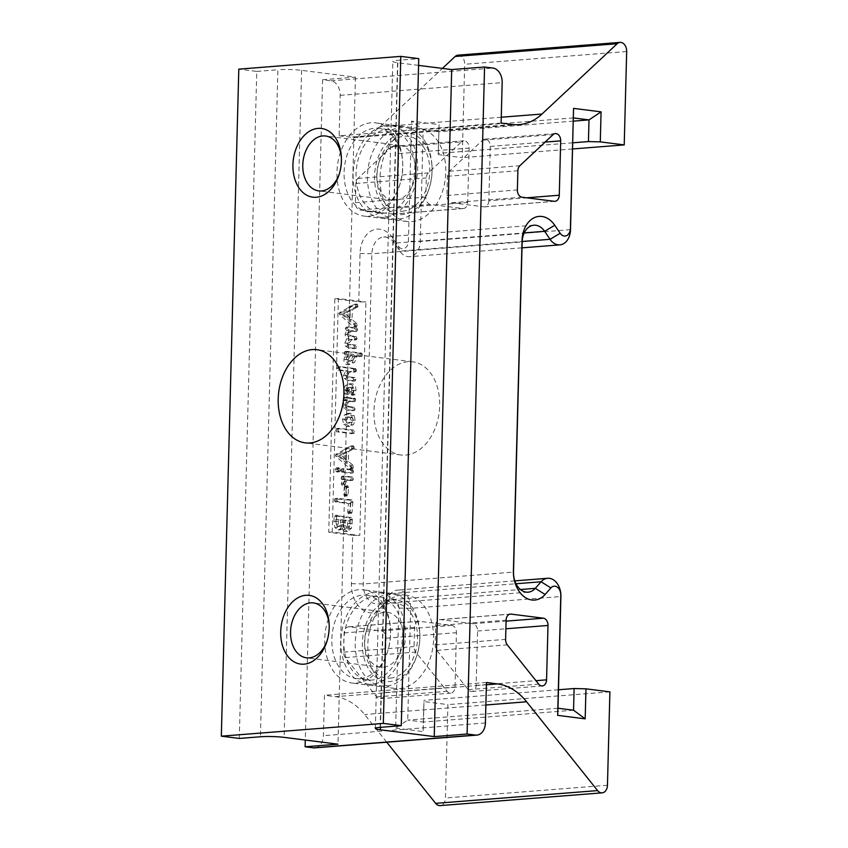 <?xml version="1.0" encoding="UTF-8"?>
<svg xmlns="http://www.w3.org/2000/svg" width="848" height="848" viewBox="0 0 848 848"><rect width="100%" height="100%" fill="white"/><g stroke="black" fill="none" stroke-linecap="round" stroke-linejoin="round"><path stroke-width="0.64" stroke-dasharray="4.24 3.18" d="M418.573 65.381L397.839 62.763A16.769 1.717 -178.5 0 1 392.815 61.395A16.769 1.717 -178.5 0 1 397.617 60.325L418.742 58.66M239.284 738.438L256.753 71.412L238.797 69.144M256.753 71.412L277.879 69.748L260.41 736.774M501.115 123.045L339.126 135.797L340.175 95.358A13.42 9.551 -94.5 0 0 330.953 80.804L322.579 79.744L355.439 77.157L301.591 70.342A16.769 1.717 -178.5 0 0 277.879 69.748M355.439 77.157L337.981 744.184M322.579 79.744L305.291 740.039M573.439 117.925L423.184 129.755L420.258 241.489A16.769 11.936 -94.5 0 1 409.605 256.69A16.769 11.936 -94.5 0 1 399.811 251.135L394.394 243.153A18.444 13.133 85.5 0 0 383.625 237.048A18.444 13.133 85.5 0 0 371.912 253.764L363.262 583.943A18.444 13.133 85.5 0 0 377.879 603.999A18.444 13.133 85.5 0 0 385.056 600.172L390.843 593.6A16.769 11.936 -94.5 0 1 397.373 590.113A16.769 11.936 -94.5 0 1 410.655 608.345L407.729 720.079L395.656 728.114L398.804 608.048A8.385 5.968 -94.5 0 0 395.401 599.949A8.385 5.968 -94.5 0 0 388.903 600.681L383.105 607.242A26.829 19.101 85.5 0 1 362.276 609.574A26.829 19.101 85.5 0 1 351.411 583.647L352.673 535.289L328.738 532.258L334.854 298.803L358.789 301.835L365.901 302.005L359.785 535.47L332.257 531.982L338.373 298.528L365.901 302.005M458.037 55.152A8.385 5.968 -94.5 0 1 464.672 64.268L462.234 157.654L438.289 154.622L439.084 124.614L411.556 121.126L408.407 241.192A8.385 5.968 -94.5 0 1 404.613 248.379A8.385 5.968 -94.5 0 1 398.189 246.015L392.772 238.023A26.829 19.101 85.5 0 0 372.208 230.465A26.829 19.101 85.5 0 0 360.05 253.467L358.789 301.835M339.126 135.797L350.16 137.196A67.077 47.764 85.5 0 0 357.178 137.365A67.077 47.764 85.5 0 0 380.01 126.787L442.423 68.402M386.741 742.212L364.619 714.535A67.077 47.764 85.5 0 0 335.511 696.664L324.466 695.265L323.417 735.704A13.42 9.551 -94.5 0 1 314.894 747.862M395.656 728.114L423.184 731.601L423.968 701.582L447.903 704.614L445.465 798A8.385 5.968 -94.5 0 1 440.133 805.6M345.316 657.603A6.71 4.781 85.5 0 1 343.61 652.123L344.118 632.915A6.71 4.781 85.5 0 1 348.38 626.842A6.71 4.781 85.5 0 1 349.079 626.852L381.388 630.944A6.71 4.781 85.5 0 1 385.999 638.226L384.579 692.593A6.71 4.781 85.5 0 1 380.317 698.678A6.71 4.781 85.5 0 1 376.703 696.876L345.316 657.603L415.743 652.059L447.14 691.332A6.71 4.781 -94.5 0 0 450.754 693.134A6.71 4.781 -94.5 0 0 455.016 687.05L456.436 632.672A6.71 4.781 -94.5 0 0 451.825 625.4L419.506 621.308A6.71 4.781 -94.5 0 0 418.806 621.287A6.71 4.781 -94.5 0 0 414.545 627.372L414.047 646.568A6.71 4.781 -94.5 0 0 415.743 652.059M391.098 147.382A6.71 4.781 85.5 0 1 393.377 146.322A6.71 4.781 85.5 0 1 398.698 153.615L397.267 207.993A6.71 4.781 85.5 0 1 393.006 214.067A6.71 4.781 85.5 0 1 392.306 214.056L359.997 209.965A6.71 4.781 85.5 0 1 355.376 202.693L355.884 183.486A6.71 4.781 85.5 0 1 357.856 178.462L391.098 147.382L461.524 141.839L428.293 172.918A6.71 4.781 -94.5 0 0 426.311 177.942L425.813 197.139A6.71 4.781 -94.5 0 0 430.424 204.421L462.743 208.513A6.71 4.781 -94.5 0 0 463.443 208.523A6.71 4.781 -94.5 0 0 467.704 202.449L469.124 148.071A6.71 4.781 -94.5 0 0 463.814 140.779A6.71 4.781 -94.5 0 0 461.524 141.839M334.854 298.803L338.373 298.528M328.738 532.258L332.257 531.982M352.673 535.289L359.785 535.47M356.489 326.851L341.924 314.407L341.468 313.018L350.595 307.4L351.57 305.99L352.355 306.446L356.997 304.061L357.962 306.828L352.503 309.764L351.931 319.473L356.838 323.565L357.379 325.038L356.489 326.851L353.446 326.681L339.571 314.597L339.115 313.198L348.242 307.58L349.217 306.181L350.012 306.626L354.644 304.241L355.619 307.018L350.15 309.955L349.577 319.664L354.485 323.745L355.036 325.219L354.135 327.042L356.489 326.851M351.401 305.99L349.058 306.17L351.401 305.99M356.404 304.241L354.061 304.421L356.404 304.241M355.874 348.454L350.849 347.818L347.797 345.942L347.129 343.005L349.005 338.659L347.351 334.462L349.1 330.307L347.669 328.695L348.719 326.957L356.764 327.975L357.58 329.501L356.616 331.261L352.418 330.731L350.288 332.024L349.238 334.398L350.924 335.84L356.383 336.529L356.881 339.359L352.27 339.327L349.005 342.942L350.722 344.468L356.001 345.136L356.52 347.934L353.531 348.634L348.507 347.998L345.454 346.132L344.786 343.186L346.662 338.85L345.009 334.642L346.747 330.497L345.316 328.876L346.366 327.137L354.422 328.155L355.227 329.681L354.263 331.441L350.076 330.911L347.945 332.204L346.885 334.578L348.581 336.02L354.04 336.72L354.824 338.416L353.881 340.016L349.917 339.518L346.662 343.122L348.38 344.648L353.648 345.316L354.464 346.885L353.531 348.634L355.874 348.454M347.987 327.54L345.634 327.72L347.987 327.54M357.284 330.741L354.263 331.441L357.284 330.741M356.881 339.359L353.881 340.016L356.881 339.359M349.758 364.502C347.362 364.195 346.196 362.509 346.27 359.414L346.906 356.881L348.581 354.814L347.267 354.644L346.45 352.927L347.468 351.337L361.502 353.107L362.403 354.877L361.439 356.436L356.955 355.874L354.612 362.425L347.415 364.693C345.009 364.386 343.853 362.69 343.928 359.605L344.553 357.061L346.238 354.994L344.924 354.824L344.097 353.107L345.125 351.517L359.16 353.298L359.753 356.192L354.602 356.054L352.27 362.605L347.415 364.693L349.758 364.502M346.779 351.782L344.436 351.973L346.779 351.782M362.107 356.012L359.096 356.626L362.107 356.012M354.962 380.932L349.864 380.286L346.609 378.293L345.91 375.272L347.987 370.968L340.419 370.014L339.592 368.329L340.684 366.707L355.662 368.604L356.202 371.466L351.316 371.392L348.963 373.003L347.881 375.229L349.694 376.925L355.068 377.614L355.619 380.519L352.609 381.112L347.521 380.476L344.256 378.484L343.557 375.452L345.645 371.148L338.076 370.194L337.599 367.428L338.341 366.887L353.309 368.785L353.849 371.647L348.963 371.572L346.62 373.194L345.528 375.42L347.341 377.116L352.715 377.795L353.542 379.575L352.609 381.112L354.962 380.932M339.942 367.237L337.599 367.428L339.942 367.237M356.202 371.466L353.181 372.102L356.202 371.466M354.188 395.041L353.128 393.504L354.199 390.207L353.754 388.257L352.355 387.229L351.04 391.628L348.115 394.278L346.535 393.09L345.899 389.783L347.797 385.31L351.814 383.762C354.665 384.123 356.043 386.317 355.937 390.366L354.92 394.521L351.835 395.221L350.775 393.684L351.856 390.387L351.411 388.437L349.726 387.377L348.687 391.808L345.761 394.458L344.182 393.281L343.557 389.963L345.454 385.49L349.461 383.943C352.323 384.303 353.69 386.508 353.584 390.546L351.835 395.221L354.188 395.041M348.496 394.278L345.761 394.458L348.496 394.278M350.902 383.731L348.56 383.921L350.902 383.731M354.252 410.549L349.09 409.891L345.995 407.92L345.284 404.899L347.288 400.585L345.825 400.012L345.698 398.952L346.684 397.171L355.535 398.793L354.803 401.539L350.436 400.987L348.231 402.45L347.182 404.846L348.952 406.542L354.369 407.231L354.899 410.019L351.899 410.729L346.737 410.082L343.641 408.111L342.931 405.079L344.935 400.765L343.472 400.192L344.341 397.362L353.192 398.984L352.461 401.719L348.083 401.168L345.889 402.641L344.839 405.037L346.599 406.722L352.026 407.411L352.842 409.012L351.899 410.729L354.252 410.549M345.995 397.765L346.684 397.171L343.641 397.956L345.995 397.765M355.429 401.072L352.461 401.719L355.429 401.072M349.567 426.396L346.069 424.159L344.903 419.347L346.715 414.778L350.521 413.22L354.061 415.488L355.153 420.142L353.446 424.7L347.214 426.586L343.716 424.339L342.55 419.527L344.373 414.969L348.178 413.411L351.708 415.679L352.81 420.332L351.093 424.89L347.214 426.586L349.567 426.396M349.694 413.199L347.351 413.389L349.694 413.199M353.722 433.466L338.85 431.59L338.002 429.978L339.03 428.272L353.934 430.159L354.475 432.957L351.369 433.657L336.508 431.77L335.649 430.159L336.688 428.452L351.581 430.339L352.418 432.045L351.369 433.657L353.722 433.466M338.352 428.823L335.999 429.003L338.352 428.823M352.779 468.605L338.204 456.16L337.748 454.772L346.885 449.154L347.86 447.744L348.645 448.2L353.277 445.815L354.252 448.592L348.793 451.518L348.21 461.227L353.128 465.319L353.669 466.792L352.779 468.605L349.736 468.435L335.861 456.351L335.405 454.952L344.532 449.345L345.507 447.935L346.302 448.38L350.934 445.995L351.899 448.772L346.44 451.708L345.867 461.418L350.775 465.499L351.326 466.972L350.425 468.796L352.779 468.605M347.691 447.744L345.348 447.924L347.691 447.744M352.694 445.995L350.341 446.175L352.694 445.995M339.062 471.838L337.769 469.58L339.168 467.683L340.09 468.425L340.027 471.35L336.709 472.018L335.416 469.771L335.872 468.372L336.815 467.873L338.098 470.11L336.709 472.018L339.062 471.838M338.214 468.181L335.872 468.372L338.214 468.181M352.567 473.025L344.012 471.933L343.239 470.004L344.309 468.637L352.789 469.707L353.287 472.612L350.224 473.205L341.67 472.124L340.896 470.184L341.967 468.827L350.447 469.898L351.252 471.626L350.224 473.205L352.567 473.025M344.065 468.626L341.723 468.817L344.065 468.626M344.627 485.332L343.535 483.678L345.348 479.459L343.705 479.046L343.8 476.587L344.521 476.025L352.726 477.064L353.521 478.601L352.535 480.371L347.934 479.788L346.323 481.378L344.627 485.332L342.285 485.512L341.193 483.858L342.995 479.65L341.352 479.237L341.458 476.777L342.168 476.205L350.383 477.244L351.178 478.781L350.192 480.562L345.592 479.979L343.981 481.569L342.285 485.512L344.627 485.332M343.8 476.587L341.458 476.777L343.8 476.587M353.203 479.809L350.192 480.562L353.203 479.809M347.224 495.963L346.164 494.617L346.62 486.953L347.638 485.787L348.549 487.134L348.083 494.702L347.224 495.963L344.882 496.154L343.811 494.808L344.277 487.134L345.295 485.978L346.196 487.314L345.74 494.893L344.882 496.154L347.224 495.963M346.991 486.095L344.648 486.275L346.991 486.095M351.104 513.634L350.044 512.065L350.807 503.362L337.695 501.709L336.773 500.013L337.822 498.317L352.1 499.949L352.916 501.571L352.058 512.319L351.104 513.634L348.761 513.824L347.701 512.245L348.464 503.553L335.342 501.889L334.663 501.539L334.748 498.942L349.758 500.14L350.574 501.762L349.705 512.499L348.761 513.824L351.104 513.634M337.101 498.762L334.748 498.942L337.101 498.762M351.485 500.055L349.175 500.235M347.341 531.495L344.977 529.597L343.822 526.47L342.475 528.792L340.292 529.756L337.239 527.361L336.19 521.361L336.603 516.57L337.578 515.192L338.458 515.891L351.475 517.545L352.397 519.093L351.485 528.262L347.341 531.495L344.988 531.685L342.624 529.777L341.479 526.661L340.122 528.982L337.939 529.947L334.886 527.551L333.847 521.541L334.25 516.761L335.236 515.383L336.105 516.082L349.122 517.725L350.044 519.283L349.132 528.442L344.988 531.685L347.341 531.495M340.673 529.767L337.939 529.947L340.673 529.767M337.451 515.192L335.098 515.372L337.451 515.192M356.838 323.565L354.485 323.745M351.931 319.473L349.577 319.664M352.503 309.764L350.15 309.955M357.962 306.828L355.619 307.018M352.355 306.446L350.012 306.626M350.595 307.4L348.242 307.58M341.924 314.407L339.571 314.597M347.669 318.053L348.093 310.866L342.55 313.792L347.669 318.053L350.023 317.862L350.436 310.686L348.093 310.866M350.436 310.686L344.892 313.612L350.023 317.862M344.892 313.612L342.55 313.792M352.27 339.327L349.917 339.518M352.418 330.731L350.076 330.911M349.1 330.307L346.747 330.497M349.005 338.659L346.662 338.85M356.955 355.874L354.602 356.054M348.581 354.814L346.238 354.994M347.553 361.301L350.648 361.142L353.245 359.997L355.058 356.669L354.453 355.556L351.782 355.217L349.599 356.817L348.242 359.573L349.895 361.121L347.553 361.301L350.902 360.177L352.704 356.849L352.111 355.736L349.429 355.397L347.245 357.008L345.899 359.753L347.553 361.301M354.453 355.556L352.111 355.736M351.782 355.217L349.429 355.397M351.316 371.392L348.963 371.572M347.987 370.968L345.645 371.148M352.079 387.197L349.726 387.377M345.942 391.299L348.422 391.119L349.641 390.091L350.627 387.165L346.249 388.13L345.316 390.154L345.942 391.299L347.298 390.281L348.274 387.356L350.627 387.165L348.592 387.939L347.659 389.974L348.284 391.119L345.942 391.299M347.903 390.843L345.56 391.034M350.436 400.987L348.083 401.168M347.288 400.585L344.935 400.765M347.298 423.194L352.09 422.262L353.192 419.961L352.492 417.672L349.758 416.591L345.708 417.46L344.542 419.781L347.298 423.194L349.747 422.452L350.839 420.142L350.15 417.852L348.062 416.792L350.415 416.612L348.051 417.28L346.885 419.59L349.652 423.004L347.298 423.194M353.128 465.319L350.775 465.499M348.21 461.227L345.867 461.418M348.793 451.518L346.44 451.708M354.252 448.592L351.899 448.772M348.645 448.2L346.302 448.38M346.885 449.154L344.532 449.345M338.204 456.16L335.861 456.351M343.959 459.807L344.383 452.62L338.84 455.546L343.959 459.807L346.313 459.616L346.726 452.44L344.383 452.62M346.726 452.44L341.182 455.365L346.313 459.616M341.182 455.365L338.84 455.546M347.934 479.788L345.592 479.979M343.705 479.046L341.352 479.237M345.348 479.459L342.995 479.65M348.083 494.702L345.74 494.893M348.528 487.356L346.175 487.536M346.175 494.363L343.832 494.554M350.807 503.362L348.464 503.553M352.28 519.835L349.938 520.015M338.458 515.891L336.105 516.082M343.822 526.47L341.479 526.661M338.013 526.491L340.748 526.311L342.444 524.87L343.175 519.898L338.193 519.262L338.416 524.075L340.355 526.301L338.013 526.491L340.09 525.06L340.822 520.078L335.85 519.453L336.073 524.265L338.013 526.491M345.125 528.209L347.892 528.028L349.821 526.173L350.213 520.789L345.115 520.142L345.465 525.813L347.479 528.018L345.125 528.209L347.479 526.364L347.871 520.969L342.762 520.322L343.111 526.004L345.125 528.209M343.175 519.898L340.822 520.078M338.193 519.262L335.85 519.453M350.213 520.789L347.871 520.969M345.115 520.142L342.762 520.322M557.984 708.239L407.729 720.079L423.29 722.04L423.184 731.601M573.545 710.211L423.29 722.04L423.968 701.582M609.903 691.862L447.903 704.614M558.472 689.763L423.852 700.363M486.466 682.513L324.466 695.265M573.354 121.126L438.745 131.726L423.184 129.755L411.556 121.126M572.792 142.803L438.183 153.403L439.084 124.614M438.183 153.403L438.289 154.622M572.633 148.962L462.234 157.654M327.148 640.653A27.666 19.218 -82.8 0 0 327.423 639.837A27.666 19.218 -82.8 0 0 329.236 625.559A27.666 19.218 -82.8 0 0 329.172 624.69M387.409 612.277A27.666 19.218 -82.8 0 1 403.203 640.176A27.666 19.218 -82.8 0 1 383.222 667.249A27.666 19.218 97.2 0 1 380.466 667.185A27.666 19.218 97.2 0 1 364.619 644.544A27.666 19.218 97.2 0 1 366.431 630.265A27.666 19.218 97.2 0 1 384.663 612.214A27.666 19.218 -82.8 0 1 387.409 612.277L313.389 602.907M390.133 678.167A37.736 26.214 -82.8 0 0 417.534 638.565A37.736 26.214 -82.8 0 0 392.105 603.119A37.736 26.214 -82.8 0 0 367.248 627.732A37.736 26.214 -82.8 0 0 364.778 647.204A37.736 26.214 -82.8 0 0 390.133 678.167M419.802 633.498A41.086 28.535 -82.8 0 1 417.121 654.709A41.086 28.535 -82.8 0 1 390.048 681.495A41.086 28.535 97.2 0 1 362.361 642.911A41.086 28.535 97.2 0 1 392.189 599.79A41.086 28.535 -82.8 0 1 419.802 633.498L419.718 632.173A46.121 32.033 -82.8 0 0 393.324 594.437A46.121 32.033 -82.8 0 0 388.734 594.331A46.121 32.033 97.2 0 0 355.418 639.445A46.121 32.033 97.2 0 0 381.738 685.937A46.121 32.033 97.2 0 0 386.328 686.043A46.121 32.033 -82.8 0 0 416.707 655.97A46.121 32.033 -82.8 0 0 419.718 632.173M367.375 684.124A46.121 32.033 97.2 0 0 371.965 684.23A46.121 32.033 -82.8 0 0 405.28 639.116A46.121 32.033 -82.8 0 0 378.961 592.614A46.121 32.033 -82.8 0 0 374.371 592.508A46.121 32.033 97.2 0 0 341.055 637.632A46.121 32.033 97.2 0 0 367.375 684.124L381.738 685.937M372.071 680.054A41.923 29.118 97.2 0 1 367.905 679.958A41.923 29.118 97.2 0 1 343.97 637.696A41.923 29.118 97.2 0 1 374.254 596.685A41.923 29.118 -82.8 0 1 378.431 596.78A41.923 29.118 -82.8 0 1 402.365 639.042A41.923 29.118 -82.8 0 1 372.071 680.054M366.463 595.264A41.923 29.118 -82.8 0 1 390.462 629.566A41.923 29.118 -82.8 0 1 387.727 651.2A41.923 29.118 -82.8 0 1 360.103 678.548A41.923 29.118 97.2 0 1 355.937 678.442A41.923 29.118 97.2 0 1 332.003 636.18A41.923 29.118 97.2 0 1 362.287 595.169A41.923 29.118 -82.8 0 1 366.463 595.264L378.431 596.78M356.383 683.096A46.958 32.616 -82.8 0 0 387.324 652.472A46.958 32.616 -82.8 0 0 390.387 628.241A46.958 32.616 -82.8 0 0 363.506 589.816A46.958 32.616 -82.8 0 0 358.831 589.71A46.958 32.616 -82.8 0 0 324.911 635.64A46.958 32.616 -82.8 0 0 351.708 682.979A46.958 32.616 -82.8 0 0 356.383 683.096M399.472 688.544A46.958 32.616 -82.8 0 0 433.392 642.614A46.958 32.616 -82.8 0 0 406.595 595.275A46.958 32.616 -82.8 0 0 401.92 595.158A46.958 32.616 -82.8 0 0 368 641.099A46.958 32.616 -82.8 0 0 394.797 688.438A46.958 32.616 -82.8 0 0 399.472 688.544M339.38 173.734A27.666 19.218 -82.8 0 0 339.645 172.918A27.666 19.218 -82.8 0 0 341.458 158.64A27.666 19.218 -82.8 0 0 341.394 157.77M399.641 145.368A27.666 19.218 -82.8 0 1 415.435 173.257A27.666 19.218 -82.8 0 1 395.444 200.329A27.666 19.218 97.2 0 1 392.688 200.266A27.666 19.218 97.2 0 1 376.851 177.624A27.666 19.218 97.2 0 1 378.653 163.346A27.666 19.218 97.2 0 1 396.885 145.305A27.666 19.218 -82.8 0 1 399.641 145.368L325.621 135.998M402.365 211.247A37.736 26.214 -82.8 0 0 429.756 171.646A37.736 26.214 -82.8 0 0 404.326 136.21A37.736 26.214 -82.8 0 0 379.469 160.813A37.736 26.214 -82.8 0 0 377.01 180.285A37.736 26.214 -82.8 0 0 402.365 211.247M432.024 166.59A41.086 28.535 -82.8 0 1 429.342 187.79A41.086 28.535 -82.8 0 1 402.281 214.576A41.086 28.535 97.2 0 1 374.583 175.992A41.086 28.535 97.2 0 1 404.411 132.871A41.086 28.535 -82.8 0 1 432.024 166.59L431.95 165.254A46.121 32.033 -82.8 0 0 405.545 127.518A46.121 32.033 -82.8 0 0 400.956 127.412A46.121 32.033 97.2 0 0 367.64 172.526A46.121 32.033 97.2 0 0 393.96 219.028A46.121 32.033 97.2 0 0 398.56 219.134A46.121 32.033 -82.8 0 0 428.94 189.051A46.121 32.033 -82.8 0 0 431.95 165.254M379.607 217.205A46.121 32.033 97.2 0 0 384.197 217.311A46.121 32.033 -82.8 0 0 417.502 172.197A46.121 32.033 -82.8 0 0 391.182 125.705A46.121 32.033 -82.8 0 0 386.593 125.599A46.121 32.033 97.2 0 0 353.277 170.713A46.121 32.033 97.2 0 0 379.607 217.205L393.96 219.028M384.303 213.145A41.923 29.118 97.2 0 1 380.127 213.049A41.923 29.118 97.2 0 1 356.202 170.777A41.923 29.118 97.2 0 1 386.487 129.765A41.923 29.118 -82.8 0 1 390.663 129.861A41.923 29.118 -82.8 0 1 414.587 172.123A41.923 29.118 -82.8 0 1 384.303 213.145M378.696 128.345A41.923 29.118 -82.8 0 1 402.694 162.657A41.923 29.118 -82.8 0 1 399.949 184.292A41.923 29.118 -82.8 0 1 372.336 211.629A41.923 29.118 97.2 0 1 368.159 211.534A41.923 29.118 97.2 0 1 344.235 169.261A41.923 29.118 97.2 0 1 374.519 128.249A41.923 29.118 -82.8 0 1 378.696 128.345L390.663 129.861M368.615 216.176A46.958 32.616 -82.8 0 0 399.546 185.553A46.958 32.616 -82.8 0 0 402.609 161.321A46.958 32.616 -82.8 0 0 375.728 122.896A46.958 32.616 -82.8 0 0 371.053 122.79A46.958 32.616 -82.8 0 0 337.144 168.731A46.958 32.616 -82.8 0 0 363.94 216.07A46.958 32.616 -82.8 0 0 368.615 216.176M411.693 221.625A46.958 32.616 -82.8 0 0 445.613 175.695A46.958 32.616 -82.8 0 0 418.817 128.355A46.958 32.616 -82.8 0 0 414.142 128.249A46.958 32.616 -82.8 0 0 380.222 174.179A46.958 32.616 -82.8 0 0 407.029 221.519A46.958 32.616 -82.8 0 0 411.693 221.625M405.588 455.09A46.958 32.616 -82.8 0 0 439.508 409.149A46.958 32.616 -82.8 0 0 412.7 361.81A46.958 32.616 -82.8 0 0 408.026 361.704A46.958 32.616 -82.8 0 0 374.106 407.644A46.958 32.616 -82.8 0 0 400.913 454.984A46.958 32.616 -82.8 0 0 405.588 455.09M435.681 625.707A6.71 4.781 85.5 0 1 439.932 619.623A6.71 4.781 85.5 0 1 440.642 619.644L472.951 623.736A6.71 4.781 85.5 0 1 477.562 631.007L476.141 685.385A6.71 4.781 85.5 0 1 471.88 691.47A6.71 4.781 85.5 0 1 468.266 689.668L436.879 650.395A6.71 4.781 85.5 0 1 435.172 644.904L435.681 625.707L506.108 620.164M488.83 200.785A6.71 4.781 85.5 0 1 484.568 206.859A6.71 4.781 85.5 0 1 483.869 206.848L451.549 202.757A6.71 4.781 85.5 0 1 446.938 195.475L447.447 176.278A6.71 4.781 85.5 0 1 449.419 171.254L482.66 140.174A6.71 4.781 85.5 0 1 484.939 139.114A6.71 4.781 85.5 0 1 490.25 146.407L488.83 200.785L526.672 197.807M380.445 727.319L397.839 62.763M380.148 727.351L397.617 60.325M330.953 80.804L492.942 68.052M301.591 70.342L284.122 737.368M351.411 583.647L363.262 583.943L513.517 572.114M360.05 253.467L371.912 253.764L522.167 241.934M355.8 326.491L353.446 326.681M357.379 325.038L355.036 325.219M357.496 307.241L355.142 307.421M358.068 305.969L355.715 306.149M357.686 304.655L355.344 304.845M350.627 307.177L348.274 307.368M342.21 311.958L339.868 312.138M341.468 313.018L339.115 313.198M350.849 347.818L348.507 347.998M356.817 346.705L354.464 346.885M356.001 345.136L353.648 345.316M350.722 344.468L348.38 344.648M349.005 342.942L346.662 343.122M357.178 338.225L354.824 338.416M356.383 336.529L354.04 336.72M350.924 335.84L348.581 336.02M349.238 334.398L346.885 334.578M350.288 332.024L347.945 332.204M357.58 329.501L355.227 329.681M356.764 327.975L354.422 328.155M347.669 328.695L345.316 328.876M348.454 330.222L346.101 330.413M347.351 334.462L345.009 334.642M347.129 343.005L344.786 343.186M347.797 345.942L345.454 346.132M346.27 359.414L343.928 359.605M354.612 362.425L352.27 362.605M357.019 356.817L354.676 357.008M362.403 354.877L360.05 355.068M362.138 353.701L359.796 353.892M361.502 353.107L359.16 353.298M346.45 352.927L344.097 353.107M347.267 354.644L344.924 354.824M346.906 356.881L344.553 357.061M353.245 359.997L350.902 360.177M355.058 356.669L352.704 356.849M349.599 356.817L347.245 357.008M348.242 359.573L345.899 359.753M349.864 380.286L347.521 380.476M355.895 379.395L353.542 379.575M355.068 377.614L352.715 377.795M349.694 376.925L347.341 377.116M347.881 375.229L345.528 375.42M348.963 373.003L346.62 373.194M356.51 370.343L354.157 370.523M356.277 369.187L353.923 369.378M355.662 368.604L353.309 368.785M339.592 368.329L337.25 368.509M340.419 370.014L338.076 370.194M345.91 375.272L343.557 375.452M346.609 378.293L344.256 378.484M353.393 394.479L351.051 394.67M355.937 390.366L353.584 390.546M347.797 385.31L345.454 385.49M345.899 389.783L343.557 389.963M346.535 393.09L344.182 393.281M351.04 391.628L348.687 391.808M352.355 387.229L350.001 387.409M353.754 388.257L351.411 388.437M354.199 390.207L351.856 390.387M353.627 392.38L351.273 392.571M353.128 393.504L350.775 393.684M349.641 390.091L347.298 390.281M348.592 387.939L346.249 388.13M347.659 389.974L345.316 390.154M349.09 409.891L346.737 410.082M355.185 408.831L352.842 409.012M354.369 407.231L352.026 407.411M348.952 406.542L346.599 406.722M347.182 404.846L344.839 405.037M348.231 402.45L345.889 402.641M355.736 399.949L353.383 400.129M355.535 398.793L353.192 398.984M355.058 398.231L352.704 398.412M345.698 398.952L343.355 399.132M345.825 400.012L343.472 400.192M346.525 400.489L344.182 400.669M345.284 404.899L342.931 405.079M345.995 407.92L343.641 408.111M346.069 424.159L343.716 424.339M353.446 424.7L351.093 424.89M355.153 420.142L352.81 420.332M354.061 415.488L351.708 415.679M346.715 414.778L344.373 414.969M344.903 419.347L342.55 419.527M352.09 422.262L349.747 422.452M353.192 419.961L350.839 420.142M352.492 417.672L350.15 417.852M348.051 417.28L345.708 417.46M346.885 419.59L344.542 419.781M338.85 431.59L336.508 431.77M354.771 431.865L352.418 432.045M353.934 430.159L351.581 430.339M338.002 429.978L335.649 430.159M352.09 468.255L349.736 468.435M353.669 466.792L351.326 466.972M353.786 448.995L351.432 449.175M354.358 447.723L352.005 447.903M353.976 446.408L351.623 446.599M346.906 448.931L344.564 449.122M338.5 453.712L336.158 453.903M337.748 454.772L335.405 454.952M338.119 471.106L335.776 471.287M340.451 469.919L338.098 470.11M340.09 468.425L337.737 468.605M337.769 469.58L335.416 469.771M344.012 471.933L341.67 472.124M353.595 471.446L351.252 471.626M353.34 470.311L350.987 470.492M352.789 469.707L350.447 469.898M343.239 470.004L340.896 470.184M343.419 471.265L341.076 471.456M343.535 483.678L341.193 483.858M345.645 484.07L343.302 484.25M346.323 481.378L343.981 481.569M353.521 478.601L351.178 478.781M352.726 477.064L350.383 477.244M343.504 477.763L341.161 477.943M344.32 479.332L341.967 479.523M346.546 495.592L344.203 495.773M348.507 487.526L346.164 487.717M348.549 487.134L346.196 487.314M348.221 486.201L345.867 486.392M346.62 486.953L344.277 487.134M346.196 494.161L343.843 494.342M346.164 494.617L343.811 494.808M350.362 513.082L348.009 513.273M352.058 512.319L349.705 512.499M352.853 502.504L350.5 502.694M352.916 501.571L350.574 501.762M351.782 499.991L349.44 500.182M336.773 500.013L334.43 500.193M337.006 501.359L334.663 501.539M337.695 501.709L335.342 501.889M350.076 511.609L347.733 511.789M350.044 512.065L347.701 512.245M344.977 529.597L342.624 529.777M351.485 528.262L349.132 528.442M352.344 523.619L349.991 523.81M352.397 519.093L350.044 519.283M351.475 517.545L349.122 517.725M336.603 516.57L334.25 516.761M336.19 521.361L333.847 521.541M337.239 527.361L334.886 527.551M342.475 528.792L340.122 528.982M342.444 524.87L340.09 525.06M343.069 522.135L340.716 522.315M338.066 521.467L335.723 521.647M338.416 524.075L336.073 524.265M349.821 526.173L347.479 526.364M350.383 523.375L348.03 523.555M345.041 521.584L342.687 521.764M344.988 522.442L342.634 522.622M345.465 525.813L343.111 526.004M383.105 607.242L385.056 600.172L520.439 589.508M388.903 600.681L390.843 593.6L516.008 583.742M398.804 608.048L410.655 608.345L560.91 596.515M607.454 785.248L445.465 798M485.872 704.985L364.619 714.535M486.402 684.781L335.511 696.664M485.406 722.952L323.417 735.704M570.513 229.649L420.258 241.489L408.407 241.192M398.189 246.015L399.811 251.135L522.177 241.5M392.772 238.023L394.394 243.153L524.191 232.924M626.672 51.516L464.672 64.268M501.263 117.236L380.01 126.787M512.16 124.444L350.16 137.196M340.175 95.358L502.175 82.606M376.703 696.876L447.14 691.332M384.579 692.593L455.016 687.05M385.999 638.226L456.436 632.672M381.388 630.944L451.825 625.4M349.079 626.852L419.506 621.308M344.118 632.915L414.545 627.372M343.61 652.123L414.047 646.568M357.856 178.462L428.293 172.918M398.698 153.615L469.124 148.071M355.884 183.486L426.311 177.942M355.376 202.693L425.813 197.139M359.997 209.965L430.424 204.421M392.306 214.056L462.743 208.513M397.267 207.993L467.704 202.449M435.172 644.904L505.609 639.36M436.879 650.395L507.305 644.851M468.266 689.668L538.703 684.124M476.141 685.385L535.947 680.679M477.562 631.007L505.885 628.781M472.951 623.736L506.086 621.128M440.642 619.644L509.68 614.206M490.25 146.407L545.116 142.082M482.66 140.174L553.087 134.62M483.869 206.848L554.306 201.305M451.549 202.757L521.986 197.213M446.938 195.475L517.375 189.931M447.447 176.278L517.874 170.734M449.419 171.254L519.856 165.71M375.357 728.421L392.815 61.395M354.199 327.042L356.552 326.851M354.57 304.241L356.913 304.061M353.616 348.645L355.969 348.454M353.976 340.016L356.33 339.836M354.358 331.451L356.711 331.261M346.281 327.137L348.623 326.957M359.202 356.626L361.555 356.436M345.019 351.517L347.373 351.326M352.736 381.123L355.079 380.932M353.287 372.113L355.63 371.922M338.246 366.887L340.599 366.707M351.973 395.232L354.316 395.041M351.984 410.739L354.337 410.549M352.545 401.719L354.888 401.539M344.256 397.352L346.599 397.171M351.496 433.657L353.839 433.466M336.603 428.452L338.956 428.272M350.489 468.796L352.842 468.615M350.86 445.995L353.203 445.815M336.921 472.029L339.264 471.838M336.645 467.863L338.988 467.683M350.362 473.205L352.715 473.025M350.277 480.562L352.62 480.381M342.073 476.205L344.415 476.025M345.189 485.968L347.542 485.787M349.652 500.14L352.005 499.949M335.342 498.507L337.695 498.317M533.88 225.218L383.625 237.048M528.134 592.169L377.879 603.999M514.81 580.869L397.373 590.113M522.008 247.839L409.605 256.69M519.167 124.614L357.178 137.365M380.317 698.678L450.754 693.134M348.38 626.842L418.806 621.287M393.377 146.322L463.814 140.779M393.006 214.067L463.443 208.523M329.236 625.559L329.119 623.715M327.423 639.837L326.862 641.586M380.466 667.185L306.435 657.815M417.121 654.709L416.707 655.97M378.961 592.614L393.324 594.437M355.937 678.442L367.905 679.958M390.462 629.566L390.387 628.241M387.727 651.2L387.324 652.472M406.595 595.275L363.506 589.816M394.797 688.438L351.708 682.979M364.619 644.544L364.778 647.204M366.431 630.265L367.248 627.732M341.458 158.64L341.352 156.795M339.645 172.918L339.083 174.667M392.688 200.266L318.668 190.895M429.342 187.79L428.94 189.051M391.182 125.705L405.545 127.518M368.159 211.534L380.127 213.049M402.694 162.657L402.609 161.321M399.949 184.292L399.546 185.553M418.817 128.355L375.728 122.896M407.029 221.519L363.94 216.07M376.851 177.624L377.01 180.285M378.653 163.346L379.469 160.813M412.7 361.81L316.961 349.694M400.913 454.984L305.163 442.857M471.88 691.47L542.317 685.926M439.932 619.623L510.369 614.079M484.939 139.114L555.376 133.571M484.568 206.859L555.005 201.315"/><path stroke-width="1.27" d="M558.472 689.763L574.107 688.534L585.968 688.83L585.173 718.85L557.655 715.362L560.793 595.296A8.385 5.968 85.5 0 0 557.401 587.198A8.385 5.968 85.5 0 0 550.893 587.918L545.094 594.49A26.829 19.101 -94.5 0 1 524.276 596.812A26.829 19.101 -94.5 0 1 513.4 570.895L522.05 240.715A26.829 19.101 -94.5 0 1 534.198 217.713A26.829 19.101 -94.5 0 1 554.762 225.271L560.178 233.264A8.385 5.968 85.5 0 0 566.602 235.627A8.385 5.968 85.5 0 0 570.397 228.43L573.545 108.374L601.073 111.851L600.289 141.87L624.223 144.902L626.672 51.516A8.385 5.968 -94.5 0 0 620.026 42.4A8.385 5.968 -94.5 0 0 617.174 43.725L541.999 114.035A67.077 47.764 -94.5 0 1 519.167 124.614A67.077 47.764 -94.5 0 1 512.16 124.444L501.115 123.045L502.175 82.606A13.42 9.551 85.5 0 0 492.942 68.052L484.568 66.992L467.1 734.018L434.24 736.605L380.381 729.789A16.769 1.717 1.5 0 1 375.357 728.421A16.769 1.717 1.5 0 1 380.148 727.351L401.274 725.687L383.328 723.408L400.797 56.381L238.797 69.144L221.328 736.17L383.328 723.408M585.968 688.83L609.903 691.862L607.454 785.248A8.385 5.968 -94.5 0 1 602.133 792.848A8.385 5.968 -94.5 0 1 597.617 790.59L526.608 701.773L485.872 704.985M467.1 734.018L475.484 735.078A13.42 9.551 85.5 0 0 476.883 735.11A13.42 9.551 85.5 0 0 485.406 722.952L486.466 682.513L497.511 683.912A67.077 47.764 -94.5 0 1 526.608 701.773M505.609 639.36L506.108 620.164A6.71 4.781 -94.5 0 1 510.369 614.079A6.71 4.781 -94.5 0 1 511.068 614.1L543.388 618.192A6.71 4.781 -94.5 0 1 547.999 625.464L546.568 679.842A6.71 4.781 -94.5 0 1 542.317 685.926A6.71 4.781 -94.5 0 1 538.703 684.124L507.305 644.851A6.71 4.781 -94.5 0 1 505.609 639.36M560.687 140.863L559.267 195.231A6.71 4.781 -94.5 0 1 555.005 201.315A6.71 4.781 -94.5 0 1 554.306 201.305L521.986 197.213A6.71 4.781 -94.5 0 1 517.375 189.931L517.874 170.734A6.71 4.781 -94.5 0 1 519.856 165.71L553.087 134.62A6.71 4.781 -94.5 0 1 555.376 133.571A6.71 4.781 -94.5 0 1 560.687 140.863L545.116 142.082M484.568 66.992L451.698 69.578L434.24 736.605M451.698 69.578L418.573 65.381M476.883 735.11L314.894 747.862A13.42 9.551 -94.5 0 1 313.484 747.83L305.11 746.77L337.981 744.184L284.122 737.368A16.769 1.717 1.5 0 0 260.41 736.774L239.284 738.438L221.328 736.17M401.274 725.687L418.742 58.66L400.797 56.381M304.05 664.164A34.63 24.051 -82.8 0 0 326.862 641.586A34.63 24.051 -82.8 0 0 329.119 623.715A34.63 24.051 -82.8 0 0 305.852 595.296A34.63 24.051 -82.8 0 0 280.709 631.643A34.63 24.051 -82.8 0 0 304.05 664.164M316.272 197.255A34.63 24.051 -82.8 0 0 339.083 174.667A34.63 24.051 -82.8 0 0 341.352 156.795A34.63 24.051 -82.8 0 0 318.074 128.387A34.63 24.051 -82.8 0 0 292.931 164.724A34.63 24.051 -82.8 0 0 316.272 197.255M309.838 442.963A46.958 32.616 -82.8 0 0 343.758 397.034A46.958 32.616 -82.8 0 0 316.961 349.694A46.958 32.616 -82.8 0 0 312.287 349.588A46.958 32.616 -82.8 0 0 278.367 395.518A46.958 32.616 -82.8 0 0 305.163 442.857A46.958 32.616 -82.8 0 0 309.838 442.963M305.291 740.039L305.11 746.77M442.423 68.402L455.175 56.477A8.385 5.968 -94.5 0 1 458.037 55.152L620.026 42.4M602.133 792.848L440.133 805.6A8.385 5.968 -94.5 0 1 435.618 803.342L386.741 742.212M574.107 688.534L573.545 710.211L557.984 708.239L560.91 596.515A16.769 11.936 85.5 0 0 547.628 578.283A16.769 11.936 85.5 0 0 541.098 581.77L535.3 588.332A18.444 13.133 -94.5 0 1 528.134 592.169A18.444 13.133 -94.5 0 1 513.517 572.114L522.167 241.934A18.444 13.133 -94.5 0 1 533.88 225.218A18.444 13.133 -94.5 0 1 544.649 231.313L550.066 239.306A16.769 11.936 85.5 0 0 559.86 244.86A16.769 11.936 85.5 0 0 570.513 229.649L573.545 108.374M573.545 710.211L585.173 718.85M557.984 708.239L557.655 715.362M573.439 117.925L589 119.897L573.354 121.126M600.289 141.87L588.438 141.574L589 119.897L601.073 111.851M588.438 141.574L572.792 142.803M624.223 144.902L572.633 148.962M329.172 624.69A27.666 19.218 -82.8 0 0 313.389 602.907A27.666 19.218 -82.8 0 0 310.633 602.843A27.666 19.218 97.2 0 0 290.652 629.916A27.666 19.218 97.2 0 0 306.435 657.815A27.666 19.218 97.2 0 0 309.191 657.878A27.666 19.218 -82.8 0 0 327.148 640.653M341.394 157.77A27.666 19.218 -82.8 0 0 325.621 135.998A27.666 19.218 -82.8 0 0 322.865 135.934A27.666 19.218 97.2 0 0 302.874 162.996A27.666 19.218 97.2 0 0 318.668 190.895A27.666 19.218 97.2 0 0 321.424 190.959A27.666 19.218 -82.8 0 0 339.38 173.734M380.381 729.789L380.445 727.319M475.484 735.078L313.484 747.83M597.617 790.59L435.618 803.342M497.511 683.912L486.402 684.781M560.793 595.296L560.91 596.515M550.893 587.918L541.098 581.77L516.008 583.742M545.094 594.49L535.3 588.332L520.439 589.508M513.4 570.895L513.517 572.114M522.05 240.715L522.167 241.934M554.762 225.271L544.649 231.313L524.191 232.924M560.178 233.264L550.066 239.306L522.177 241.5M570.397 228.43L570.513 229.649M617.174 43.725L455.175 56.477M541.999 114.035L501.263 117.236M535.947 680.679L546.568 679.842M505.885 628.781L547.999 625.464M506.086 621.128L543.388 618.192M509.68 614.206L511.068 614.1M526.672 197.807L559.267 195.231M547.628 578.283L514.81 580.869M559.86 244.86L522.008 247.839"/></g></svg>

